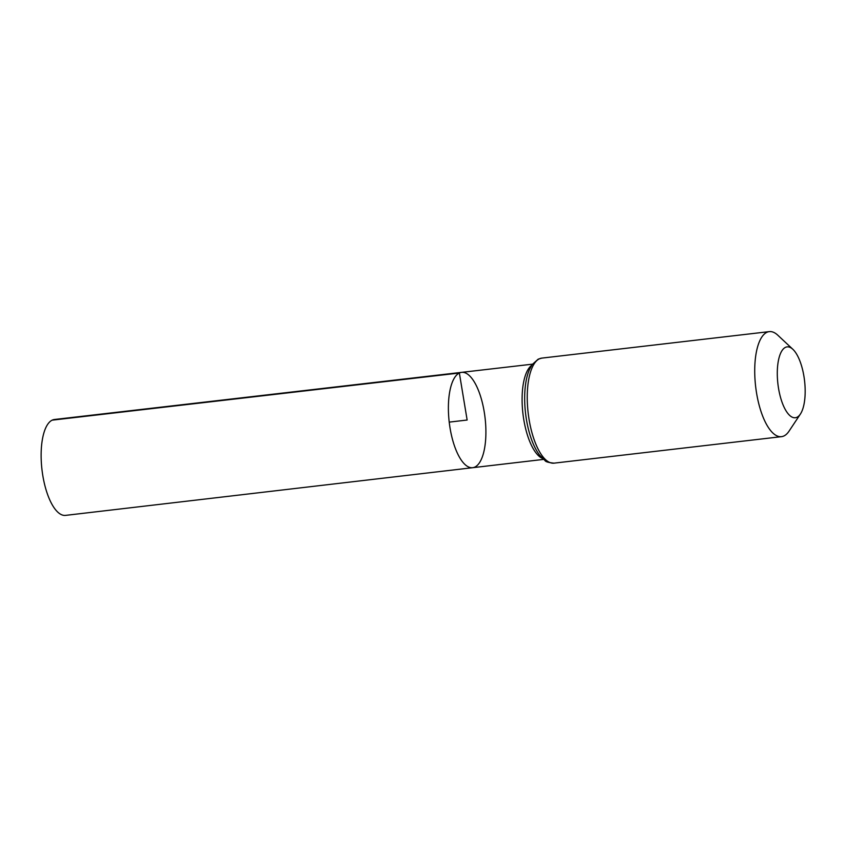 <?xml version="1.0" encoding="UTF-8"?>
<svg xmlns="http://www.w3.org/2000/svg" width="847" height="847" viewBox="0 0 847 847"><rect width="100%" height="100%" fill="white"/><g stroke="black" fill="none" stroke-linecap="round" stroke-linejoin="round"><path stroke-width="1.27" d="M459.36 373.019A47.983 18.052 -96.6 0 1 461.604 372.362A47.983 18.052 -96.6 0 1 485.077 417.942A47.983 18.052 -96.6 0 1 472.7 467.692A47.983 18.052 -96.6 0 1 449.609 425.152A47.983 18.052 -96.6 0 1 459.36 373.019A47.983 18.052 -96.6 0 1 461.604 372.362L54.42 419.498A48.268 18.158 -96.6 0 0 52.165 420.154A48.268 18.158 -96.6 0 0 42.35 472.584A48.268 18.158 -96.6 0 0 65.579 515.378L472.7 467.692A47.983 18.052 -96.6 0 1 449.609 425.152A47.983 18.052 -96.6 0 1 459.36 373.019M785.444 347.365A35.659 13.414 -96.6 0 1 792.866 349.303A35.659 13.414 -96.6 0 1 804.555 380.748A35.659 13.414 -96.6 0 1 800.404 414.045A35.659 13.414 -96.6 0 1 779.505 393.336A35.659 13.414 -96.6 0 1 785.444 347.365M800.404 414.045L789.002 431.208A52.874 19.894 -96.6 0 1 781.506 436.66A52.874 19.894 -96.6 0 1 756.064 389.789A52.874 19.894 -96.6 0 1 766.81 332.342A52.874 19.894 -96.6 0 1 769.277 331.622A52.874 19.894 -96.6 0 1 777.821 335.221L792.866 349.303M449.217 422.124L467.142 420.027L459.36 373.019L52.165 420.154M542.482 458.439A47.94 18.031 -96.6 0 1 522.927 413.537A47.94 18.031 -96.6 0 1 531.651 365.343M539.348 358.832A52.874 19.894 -96.6 0 1 541.805 358.112L538.216 359.149L532.17 364.559L529.481 369.44C527.12 374.935 525.616 381.732 524.992 389.821A50.407 18.962 -96.6 0 0 530.381 436.141C532.879 443.944 535.929 450.265 539.539 455.083L544.992 460.535C545.521 461.731 548.538 462.61 554.033 463.15A52.874 19.894 -96.6 0 1 528.592 416.269A52.874 19.894 -96.6 0 1 539.348 358.832M532.456 364.168L461.604 372.362M543.541 459.402L472.7 467.692M769.277 331.622L541.805 358.112M781.506 436.66L554.033 463.15"/></g></svg>
